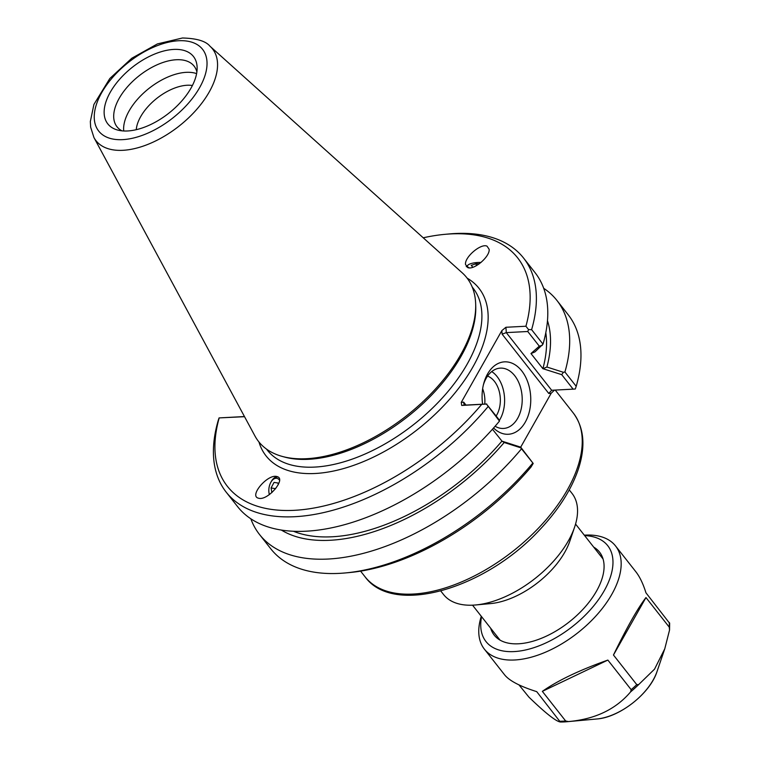 <?xml version="1.0" encoding="UTF-8"?>
<svg xmlns="http://www.w3.org/2000/svg" width="760" height="760" viewBox="0 0 760 760"><rect width="100%" height="100%" fill="white"/><g stroke="black" fill="none" stroke-linecap="round" stroke-linejoin="round"><path stroke-width="1.14" d="M277.438 476.7C286.064 479.389 268.042 500.46 258.951 498.322L258.01 498.066C249.394 495.377 267.416 474.306 276.507 476.444L277.438 476.7M269.325 494.627A12.217 7.144 99.3 0 1 269.097 493.344M270.93 482.173A12.217 7.144 99.3 0 1 277.39 476.681M467.324 265.743A12.217 3.629 -3.2 0 0 466.25 266.532M467.618 267.539L465.519 264.413C464.531 257.07 481.023 243.095 487.046 246.173L489.145 249.299C490.124 256.642 473.641 270.617 467.618 267.539M569.25 489.886L572.024 493.411A81.747 43.995 141.8 0 1 574.598 527.145A81.747 43.995 141.8 0 1 475.731 604.96A81.747 43.995 141.8 0 1 443.555 594.529L440.781 591.005M574.598 527.145L569.81 541.196A65.559 35.283 141.8 0 1 490.523 603.601L475.731 604.96M244.463 416.546L219.06 417.915L244.54 416.689M531.116 353.533L534.983 351.889L543.01 344.156L531.611 329.669L528.589 329.612L525.91 326.24L505.913 327.275L501.856 330.6L502.113 334.162L506.283 332.614L527.753 331.502L539.296 346.17L530.974 353.542L542.887 368.685A167.96 90.402 -38.2 0 0 545.803 332.69M542.887 368.685L561.716 374.651L563.426 372.295L546.896 367.033L543.039 368.676M546.896 367.033A172.625 92.91 -38.2 0 0 547.475 320.653M520.714 447.792L520.704 447.155L502.018 441.17L504.193 442.51L520.714 447.792L533.197 463.438L531.003 467.067A184.689 99.398 -38.2 0 1 349.429 572.565L345.277 572.945A189.23 101.849 141.8 0 1 270.788 548.815L259.512 534.489A189.23 101.849 141.8 0 1 250.828 518.785M281.399 530.081A172.625 92.91 -38.2 0 0 504.193 442.51M502.018 441.17L492.461 429.229M293.493 531.278A167.96 90.402 -38.2 0 0 501.875 441.18M533.197 463.438L520.704 447.155L551.181 393.262L554.486 390.117M486.733 403.997L465.272 405.108L464.037 404.548L463.657 402.135L461.263 402.353L461.7 405.441L486.466 404.063L499.481 421.097L498.275 418.665L486.466 404.063M561.716 374.651L573.125 389.148L551.665 390.26L506.283 332.614L505.913 327.275M543.685 288.287A189.23 101.849 141.8 0 1 556.909 300.418L568.176 314.735A189.23 101.849 141.8 0 1 576.194 386.308L575.32 388.987L573.125 389.148M576.194 386.308L564.917 371.991L563.426 372.295M542.241 345.382L539.296 346.17M528.589 329.612L527.753 331.502M543.01 344.156A189.23 101.849 -38.2 0 0 535.002 272.584L523.592 258.087A189.23 101.849 -38.2 0 0 449.103 233.957L444.952 234.336A184.689 99.398 141.8 0 1 525.91 326.24M502.113 334.162L548.786 393.471L551.665 390.26M483.341 385.063A30.2 20.244 -93 0 1 500.375 368.125A30.2 20.244 -93 0 1 519.897 385.415A30.2 20.244 -93 0 1 517.674 418.285A30.2 20.244 -93 0 1 503.5 428.45A30.2 20.244 -93 0 1 495.092 426.246M493.563 427.984A36.261 24.31 87 0 0 525.322 422.066A36.261 24.31 87 0 0 518.596 367.479A36.261 24.31 87 0 0 483.683 383.676A36.261 24.31 87 0 0 482.628 404.215M499.31 420.479A30.2 20.244 87 0 0 500.08 419.197A30.2 20.244 87 0 0 491.729 371.583M501.856 330.6L461.263 402.353M484.756 404.101A23.835 15.979 87 0 0 482.647 388.721M496.166 415.986A23.835 15.979 87 0 0 496.764 414.988A23.835 15.979 87 0 0 487.568 376.086M532.656 463.258A189.23 101.849 141.8 0 1 345.277 572.945M481.688 404.405A184.689 99.398 141.8 0 1 294.338 510.321A184.689 99.398 141.8 0 1 219.155 418M423.234 237.794A184.689 99.398 141.8 0 1 444.952 234.336M282.169 456.399L284.459 457.026A130.948 70.48 -38.2 0 0 407.626 416.708A130.948 70.48 -38.2 0 0 475.75 306.46L475.674 304.085A132.458 71.288 141.8 0 1 406.762 415.606A132.458 71.288 141.8 0 1 282.169 456.399A132.458 71.288 141.8 0 1 254.923 435.936L93.955 137.57A74.166 39.919 -38.2 0 0 178.961 126.189A74.166 39.919 -38.2 0 0 209.998 46.236C205.836 41.097 196.641 38.351 182.438 38L157.415 43.909L131.812 58.235L109.839 78.489L93.917 104.443L90.335 121.534L90.649 127.186L93.955 137.57M488.072 406.609A189.23 101.849 -38.2 0 1 226.204 492.167A189.23 101.849 -38.2 0 1 218.186 420.594L219.06 417.915M226.204 492.167L237.605 506.654A189.23 101.849 -38.2 0 0 499.481 421.097M521.389 448.941A189.23 101.849 141.8 0 1 259.512 534.489M556.909 300.418A189.23 101.849 141.8 0 1 564.917 371.991M531.611 329.669A189.23 101.849 -38.2 0 0 523.592 258.087M209.998 46.236L462.194 272.802A132.458 71.288 141.8 0 1 475.674 304.085M136.258 129.694A39.891 21.47 141.8 0 1 140.685 116.631A39.891 21.47 141.8 0 1 187.131 85.253A39.891 21.47 141.8 0 1 192.403 85.5M196.602 73.606A49.048 26.4 -38.2 0 0 149.141 88.293A49.048 26.4 -38.2 0 0 123.709 130.976M191.016 88.103A54.501 29.336 141.8 0 1 117.515 130.017A54.501 29.336 141.8 0 1 132.487 67.146A54.501 29.336 141.8 0 1 197.125 67.355A54.501 29.336 141.8 0 1 191.016 88.103M196.878 71.924A49.048 26.4 -38.2 0 0 194.094 66.111A49.048 26.4 -38.2 0 0 139.222 75.696A49.048 26.4 -38.2 0 0 117.011 126.777A49.048 26.4 -38.2 0 0 122.018 130.853M669.55 630.011L664.772 648.803L654.531 669.161L638.685 684.57L636.766 684.627L613.462 655.015C627.019 627.19 637.858 608.038 645.971 597.559L669.265 627.171L669.55 630.011L669.645 623.058M630.619 691.866C615.818 709.317 595.08 719.226 568.394 721.572L565.639 720.964L542.346 691.362C557.774 680.523 579.614 670.092 607.867 660.079L631.17 689.681L630.619 691.866A82.564 44.441 -38.2 0 0 638.685 684.57M481.27 616.274A83.438 44.907 -38.2 0 0 484.395 649.163L504.725 674.994C509.532 680.865 520.201 686.422 536.721 691.647L560.291 721.99C555.778 721.259 545.328 712.975 528.931 697.139L518.985 684.903M669.503 623.133L645.943 592.79C643.15 583.803 639.787 576.802 635.864 571.776L615.533 545.946A83.438 44.907 -38.2 0 0 585.295 535.116A83.438 44.907 -38.2 0 0 584.307 535.183M613.462 655.015L645.971 597.559M542.346 691.362L607.867 660.079M565.639 720.964A83.438 44.907 -38.2 0 1 560.025 721.259L560.291 721.99M484.395 649.163A83.438 44.907 -38.2 0 0 577.742 632.842A83.438 44.907 -38.2 0 0 615.533 545.946M481.593 616.692A77.482 41.705 -38.2 0 0 526.67 649.714A77.482 41.705 -38.2 0 0 606.138 587.167A77.482 41.705 -38.2 0 0 584.63 535.6M490.666 628.216A67.051 36.09 -38.2 0 0 520.572 643.635A67.051 36.09 -38.2 0 0 601.663 579.804A67.051 36.09 -38.2 0 0 593.702 547.114M481.013 262.476A10.431 3.097 -3.2 0 0 467.875 265.183L466.526 266.551A11.922 3.543 -3.2 0 0 466.393 266.703M472.881 267.273L471.219 265.373L476.159 263.691L479.332 263.805M476.159 263.691L476.273 265.762M467.875 265.183A10.431 3.097 -3.2 0 0 469.452 267.872M278.036 477.005A11.922 6.973 -80.7 0 0 272.65 479.816L271.909 480.738A10.431 6.099 -80.7 0 0 269.41 494.57M271.871 492.622L271.092 487.948L274.047 482.391L278.017 483.027L278.284 484.652M274.047 482.391L278.017 483.046M271.092 487.948L275.642 488.699M279.547 480.187A10.431 6.099 -80.7 0 0 271.909 480.738M555.237 390.079L573.287 413.012A132.458 71.288 141.8 0 1 513.294 550.962A132.458 71.288 141.8 0 1 365.104 576.859L360.601 571.14M548.786 393.471L551.181 393.262M465.975 405.07L463.657 402.135M461.7 405.441L465.272 405.108M472.216 287.042L473.062 288.125A130.948 70.48 141.8 0 1 413.753 424.488A130.948 70.48 141.8 0 1 267.263 450.101L266.418 449.017M258.96 441.987A135.489 72.922 -38.2 0 0 417.63 429.419A135.489 72.922 -38.2 0 0 467.124 278.141M178.6 40.745A66.072 35.558 141.8 0 1 179.046 112.718A66.072 35.558 141.8 0 1 94.24 117.106A66.072 35.558 141.8 0 1 178.6 40.745M596.781 718.989C619.533 717.497 650.208 693.357 657.001 671.593A49.789 26.799 141.8 0 1 596.781 718.989L566.846 721.734A82.564 44.441 -38.2 0 0 568.394 721.572M560.386 721.99A82.564 44.441 -38.2 0 0 566.846 721.734L560.348 722M631.17 689.681A83.438 44.907 -38.2 0 0 636.766 684.627M669.265 627.171A83.438 44.907 -38.2 0 0 669.237 622.392M573.287 413.012C584.221 427.794 585.836 446.709 578.142 469.765C571.14 490.01 558.4 509.931 539.923 529.549C485.535 588.819 393.442 616.227 365.104 576.859M472.53 605.169L500.023 640.1M575.567 524.077L603.06 559.008M657.001 671.593L664.772 648.803"/></g></svg>
